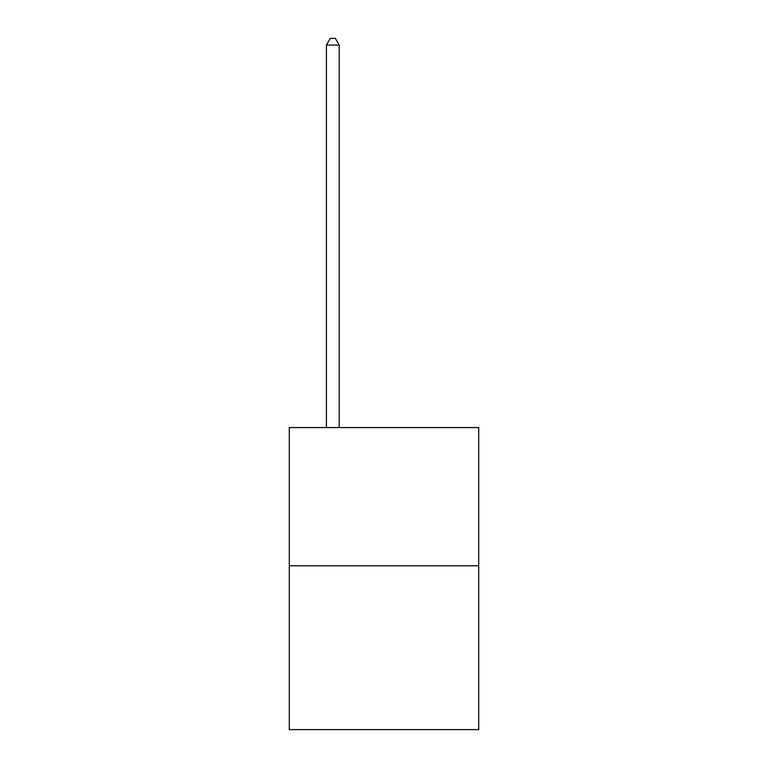 <?xml version="1.0" encoding="UTF-8"?>
<svg xmlns="http://www.w3.org/2000/svg" width="768" height="768" viewBox="0 0 768 768"><rect width="100%" height="100%" fill="white"/><g stroke="black" fill="none" stroke-linecap="round" stroke-linejoin="round"><path stroke-width="1.15" d="M478.704 565.786L478.704 427.565L289.296 427.565L289.296 729.6L478.704 729.6L478.704 565.786L289.296 565.786M339.206 427.565L339.206 45.053L326.41 45.053L326.41 427.565M326.41 45.053L330.25 38.4L335.366 38.4L339.206 45.053"/></g></svg>
